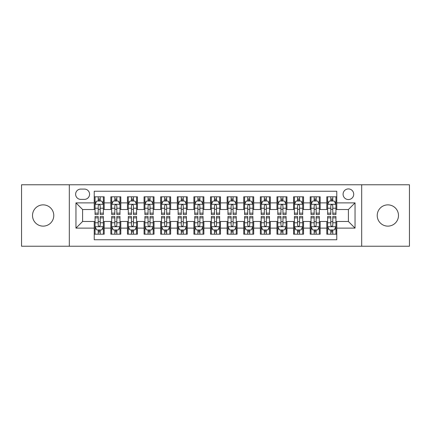 <?xml version="1.0" encoding="UTF-8"?>
<svg xmlns="http://www.w3.org/2000/svg" width="431" height="431" viewBox="0 0 431 431"><rect width="100%" height="100%" fill="white"/><g stroke="black" fill="none" stroke-linecap="round" stroke-linejoin="round"><path stroke-width="0.65" d="M387.852 204.87A10.63 10.63 0 0 0 377.222 215.5A10.63 10.63 0 0 0 387.852 226.13A10.63 10.63 0 0 0 398.486 215.5A10.63 10.63 0 0 0 387.852 204.87M43.148 204.87A10.63 10.63 0 0 0 32.514 215.5A10.63 10.63 0 0 0 43.148 226.13A10.63 10.63 0 0 0 53.778 215.5A10.63 10.63 0 0 0 43.148 204.87M348.399 188.918A5.317 5.317 0 0 0 343.081 194.236A5.317 5.317 0 0 0 348.399 199.553A5.317 5.317 0 0 0 353.716 194.236A5.317 5.317 0 0 0 348.399 188.918M361.69 246.23L409.45 246.23L409.45 184.77L361.69 184.77L361.69 246.23L69.31 246.23L69.31 184.77L21.55 184.77L21.55 246.23L69.31 246.23M336.773 196.811L326.806 196.811L326.806 202.877L320.158 202.877L320.158 209.52L326.806 209.52L326.806 202.877M320.158 202.877L320.158 196.811L310.191 196.811L310.191 202.877L303.548 202.877L303.548 209.52L310.191 209.52L310.191 202.877M303.548 202.877L303.548 196.811L293.581 196.811L293.581 202.877L286.933 202.877L286.933 209.52L293.581 209.52L293.581 202.877M286.933 202.877L286.933 196.811L276.966 196.811L276.966 202.877L270.323 202.877L270.323 209.52L276.966 209.52L276.966 202.877M270.323 202.877L270.323 196.811L260.351 196.811L260.351 202.877L253.708 202.877L253.708 209.52L260.351 209.52L260.351 202.877M253.708 202.877L253.708 196.811L243.741 196.811L243.741 202.877L237.098 202.877L237.098 209.52L243.741 209.52L243.741 202.877M237.098 202.877L237.098 196.811L227.126 196.811L227.126 202.877L220.483 202.877L220.483 209.52L227.126 209.52L227.126 202.877M220.483 202.877L220.483 196.811L210.517 196.811L210.517 202.877L203.874 202.877L203.874 209.52L210.517 209.52L210.517 202.877M203.874 202.877L203.874 196.811L193.902 196.811L193.902 202.877L187.259 202.877L187.259 209.52L193.902 209.52L193.902 202.877M187.259 202.877L187.259 196.811L177.292 196.811L177.292 202.877L170.649 202.877L170.649 209.52L177.292 209.52L177.292 202.877M170.649 202.877L170.649 196.811L160.677 196.811L160.677 202.877L154.034 202.877L154.034 209.52L160.677 209.52L160.677 202.877M154.034 202.877L154.034 196.811L144.067 196.811L144.067 202.877L137.419 202.877L137.419 209.52L144.067 209.52L144.067 202.877M137.419 202.877L137.419 196.811L127.452 196.811L127.452 202.877L120.809 202.877L120.809 209.52L127.452 209.52L127.452 202.877M120.809 202.877L120.809 196.811L110.842 196.811L110.842 209.52L104.194 209.52L104.194 196.811L94.227 196.811M94.227 234.189L104.194 234.189L104.194 221.48L110.842 221.48L110.842 234.189L120.809 234.189L120.809 221.48L127.452 221.48L127.452 228.123L120.809 228.123M127.452 228.123L127.452 234.189L137.419 234.189L137.419 221.48L144.067 221.48L144.067 228.123L137.419 228.123M144.067 228.123L144.067 234.189L154.034 234.189L154.034 221.48L160.677 221.48L160.677 228.123L154.034 228.123M160.677 228.123L160.677 234.189L170.649 234.189L170.649 221.48L177.292 221.48L177.292 228.123L170.649 228.123M177.292 228.123L177.292 234.189L187.259 234.189L187.259 221.48L193.902 221.48L193.902 228.123L187.259 228.123M193.902 228.123L193.902 234.189L203.874 234.189L203.874 221.48L210.517 221.48L210.517 228.123L203.874 228.123M210.517 228.123L210.517 234.189L220.483 234.189L220.483 221.48L227.126 221.48L227.126 228.123L220.483 228.123M227.126 228.123L227.126 234.189L237.098 234.189L237.098 221.48L243.741 221.48L243.741 228.123L237.098 228.123M243.741 228.123L243.741 234.189L253.708 234.189L253.708 221.48L260.351 221.48L260.351 228.123L253.708 228.123M260.351 228.123L260.351 234.189L270.323 234.189L270.323 221.48L276.966 221.48L276.966 228.123L270.323 228.123M276.966 228.123L276.966 234.189L286.933 234.189L286.933 221.48L293.581 221.48L293.581 228.123L286.933 228.123M293.581 228.123L293.581 234.189L303.548 234.189L303.548 221.48L310.191 221.48L310.191 228.123L303.548 228.123M310.191 228.123L310.191 234.189L320.158 234.189L320.158 221.48L326.806 221.48L326.806 228.123L320.158 228.123M80.775 199.386L84.428 199.386A5.15 5.15 0 0 0 89.578 194.236A5.15 5.15 0 0 0 84.428 189.085L80.775 189.085A5.15 5.15 0 0 0 75.624 194.236A5.15 5.15 0 0 0 80.775 199.386M361.69 184.77L69.31 184.77M336.773 202.877L336.773 191.245L94.227 191.245L94.227 209.52L82.601 209.52L82.601 221.48L94.227 221.48L94.227 239.755L336.773 239.755L336.773 221.48L348.399 221.48L348.399 209.52L336.773 209.52L336.773 202.877L355.042 202.877L355.042 228.123L336.773 228.123M94.227 228.123L75.958 228.123L75.958 202.877L94.227 202.877M326.806 228.123L326.806 234.189L336.773 234.189M94.227 200.965L95.062 200.965M98.214 200.965L100.207 200.965M103.365 200.965L104.194 200.965M94.227 209.353L95.062 209.353M98.214 209.353L100.207 209.353M103.365 209.353L104.194 209.353M94.227 221.647L95.062 221.647M98.214 221.647L100.207 221.647M103.365 221.647L104.194 221.647M94.227 230.035L95.062 230.035M98.214 230.035L100.207 230.035M103.365 230.035L104.194 230.035M110.842 209.353L111.672 209.353M114.829 209.353L116.823 209.353M119.98 209.353L120.809 209.353M110.842 200.965L111.672 200.965M114.829 200.965L116.823 200.965M119.98 200.965L120.809 200.965M110.842 221.647L111.672 221.647M114.829 221.647L116.823 221.647M119.98 221.647L120.809 221.647M110.842 230.035L111.672 230.035M114.829 230.035L116.823 230.035M119.98 230.035L120.809 230.035M127.452 221.647L128.287 221.647M131.439 221.647L133.432 221.647M136.589 221.647L137.419 221.647M127.452 230.035L128.287 230.035M131.439 230.035L133.432 230.035M136.589 230.035L137.419 230.035M127.452 200.965L128.287 200.965M131.439 200.965L133.432 200.965M136.589 200.965L137.419 200.965M127.452 209.353L128.287 209.353M131.439 209.353L133.432 209.353M136.589 209.353L137.419 209.353M144.067 221.647L144.897 221.647M148.054 221.647L150.047 221.647M153.204 221.647L154.034 221.647M144.067 230.035L144.897 230.035M148.054 230.035L150.047 230.035M153.204 230.035L154.034 230.035M144.067 200.965L144.897 200.965M148.054 200.965L150.047 200.965M153.204 200.965L154.034 200.965M144.067 209.353L144.897 209.353M148.054 209.353L150.047 209.353M153.204 209.353L154.034 209.353M160.677 221.647L161.512 221.647M164.664 221.647L166.657 221.647M169.814 221.647L170.649 221.647M160.677 230.035L161.512 230.035M164.664 230.035L166.657 230.035M169.814 230.035L170.649 230.035M160.677 200.965L161.512 200.965M164.664 200.965L166.657 200.965M169.814 200.965L170.649 200.965M160.677 209.353L161.512 209.353M164.664 209.353L166.657 209.353M169.814 209.353L170.649 209.353M177.292 221.647L178.122 221.647M181.279 221.647L183.272 221.647M186.429 221.647L187.259 221.647M177.292 230.035L178.122 230.035M181.279 230.035L183.272 230.035M186.429 230.035L187.259 230.035M177.292 200.965L178.122 200.965M181.279 200.965L183.272 200.965M186.429 200.965L187.259 200.965M177.292 209.353L178.122 209.353M181.279 209.353L183.272 209.353M186.429 209.353L187.259 209.353M193.902 221.647L194.737 221.647M197.888 221.647L199.882 221.647M203.039 221.647L203.874 221.647M193.902 230.035L194.737 230.035M197.888 230.035L199.882 230.035M203.039 230.035L203.874 230.035M193.902 200.965L194.737 200.965M197.888 200.965L199.882 200.965M203.039 200.965L203.874 200.965M193.902 209.353L194.737 209.353M197.888 209.353L199.882 209.353M203.039 209.353L203.874 209.353M210.517 221.647L211.346 221.647M214.503 221.647L216.497 221.647M219.654 221.647L220.483 221.647M210.517 230.035L211.346 230.035M214.503 230.035L216.497 230.035M219.654 230.035L220.483 230.035M210.517 200.965L211.346 200.965M214.503 200.965L216.497 200.965M219.654 200.965L220.483 200.965M210.517 209.353L211.346 209.353M214.503 209.353L216.497 209.353M219.654 209.353L220.483 209.353M227.126 221.647L227.961 221.647M231.118 221.647L233.112 221.647M236.263 221.647L237.098 221.647M227.126 230.035L227.961 230.035M231.118 230.035L233.112 230.035M236.263 230.035L237.098 230.035M227.126 200.965L227.961 200.965M231.118 200.965L233.112 200.965M236.263 200.965L237.098 200.965M227.126 209.353L227.961 209.353M231.118 209.353L233.112 209.353M236.263 209.353L237.098 209.353M243.741 221.647L244.571 221.647M247.728 221.647L249.721 221.647M252.878 221.647L253.708 221.647M243.741 230.035L244.571 230.035M247.728 230.035L249.721 230.035M252.878 230.035L253.708 230.035M243.741 200.965L244.571 200.965M247.728 200.965L249.721 200.965M252.878 200.965L253.708 200.965M243.741 209.353L244.571 209.353M247.728 209.353L249.721 209.353M252.878 209.353L253.708 209.353M260.351 221.647L261.186 221.647M264.343 221.647L266.336 221.647M269.488 221.647L270.323 221.647M260.351 230.035L261.186 230.035M264.343 230.035L266.336 230.035M269.488 230.035L270.323 230.035M260.351 200.965L261.186 200.965M264.343 200.965L266.336 200.965M269.488 200.965L270.323 200.965M260.351 209.353L261.186 209.353M264.343 209.353L266.336 209.353M269.488 209.353L270.323 209.353M276.966 221.647L277.796 221.647M280.953 221.647L282.946 221.647M286.103 221.647L286.933 221.647M276.966 230.035L277.796 230.035M280.953 230.035L282.946 230.035M286.103 230.035L286.933 230.035M276.966 200.965L277.796 200.965M280.953 200.965L282.946 200.965M286.103 200.965L286.933 200.965M276.966 209.353L277.796 209.353M280.953 209.353L282.946 209.353M286.103 209.353L286.933 209.353M293.581 221.647L294.411 221.647M297.568 221.647L299.561 221.647M302.713 221.647L303.548 221.647M293.581 230.035L294.411 230.035M297.568 230.035L299.561 230.035M302.713 230.035L303.548 230.035M293.581 200.965L294.411 200.965M297.568 200.965L299.561 200.965M302.713 200.965L303.548 200.965M293.581 209.353L294.411 209.353M297.568 209.353L299.561 209.353M302.713 209.353L303.548 209.353M310.191 221.647L311.02 221.647M314.177 221.647L316.171 221.647M319.328 221.647L320.158 221.647M310.191 230.035L311.02 230.035M314.177 230.035L316.171 230.035M319.328 230.035L320.158 230.035M310.191 200.965L311.02 200.965M314.177 200.965L316.171 200.965M319.328 200.965L320.158 200.965M310.191 209.353L311.02 209.353M314.177 209.353L316.171 209.353M319.328 209.353L320.158 209.353M326.806 221.647L327.635 221.647M330.792 221.647L332.786 221.647M335.938 221.647L336.773 221.647M326.806 230.035L327.635 230.035M330.792 230.035L332.786 230.035M335.938 230.035L336.773 230.035M326.806 200.965L327.635 200.965M330.792 200.965L332.786 200.965M335.938 200.965L336.773 200.965M326.806 209.353L327.635 209.353M330.792 209.353L332.786 209.353M335.938 209.353L336.773 209.353M82.601 209.52L75.958 202.877M82.601 221.48L75.958 228.123M355.042 202.877L348.399 209.52M355.042 228.123L348.399 221.48M100.207 198.971L98.214 198.971M103.365 213.151L100.207 213.151L100.207 214.503L103.365 214.503L103.365 204.369L101.705 201.045L96.722 201.045L95.062 204.369L95.062 214.503L98.214 214.503L98.214 213.151L95.062 213.151M95.062 204.369L95.062 196.811M103.365 204.369L103.365 196.811M98.214 201.045L98.214 196.811M100.207 196.811L100.207 201.045M100.207 213.151L100.207 205.614C99.545 204.337 98.882 204.337 98.214 205.614L98.214 213.151M98.214 232.029L100.207 232.029M95.062 217.849L98.214 217.849L98.214 216.497L95.062 216.497L95.062 226.631L96.722 229.955L101.705 229.955L103.365 226.631L103.365 216.497L100.207 216.497L100.207 217.849L103.365 217.849M103.365 226.631L103.365 234.189M95.062 226.631L95.062 234.189M100.207 229.955L100.207 234.189M98.214 234.189L98.214 229.955M98.214 217.849L98.214 225.386C98.882 226.663 99.545 226.663 100.207 225.386L100.207 217.849M116.823 198.971L114.829 198.971M119.98 213.151L116.823 213.151L116.823 214.503L119.98 214.503L119.98 204.369L118.315 201.045L113.331 201.045L111.672 204.369L111.672 214.503L114.829 214.503L114.829 213.151L111.672 213.151M111.672 204.369L111.672 196.811M119.98 204.369L119.98 196.811M114.829 201.045L114.829 196.811M116.823 196.811L116.823 201.045M116.823 213.151L116.823 205.614C116.16 204.337 115.492 204.337 114.829 205.614L114.829 213.151M133.432 198.971L131.439 198.971M136.589 213.151L133.432 213.151L133.432 214.503L136.589 214.503L136.589 204.369L134.93 201.045L129.946 201.045L128.287 204.369L128.287 214.503L131.439 214.503L131.439 213.151L128.287 213.151M128.287 204.369L128.287 196.811M136.589 204.369L136.589 196.811M131.439 201.045L131.439 196.811M133.432 196.811L133.432 201.045M133.432 213.151L133.432 205.614C132.77 204.337 132.107 204.337 131.439 205.614L131.439 213.151M150.047 198.971L148.054 198.971M153.204 213.151L150.047 213.151L150.047 214.503L153.204 214.503L153.204 204.369L151.54 201.045L146.556 201.045L144.897 204.369L144.897 214.503L148.054 214.503L148.054 213.151L144.897 213.151M144.897 204.369L144.897 196.811M153.204 204.369L153.204 196.811M148.054 201.045L148.054 196.811M150.047 196.811L150.047 201.045M150.047 213.151L150.047 205.614C149.385 204.337 148.717 204.337 148.054 205.614L148.054 213.151M166.657 198.971L164.664 198.971M169.814 213.151L166.657 213.151L166.657 214.503L169.814 214.503L169.814 204.369L168.155 201.045L163.171 201.045L161.512 204.369L161.512 214.503L164.664 214.503L164.664 213.151L161.512 213.151M161.512 204.369L161.512 196.811M169.814 204.369L169.814 196.811M164.664 201.045L164.664 196.811M166.657 196.811L166.657 201.045M166.657 213.151L166.657 205.614C165.994 204.337 165.332 204.337 164.664 205.614L164.664 213.151M114.829 232.029L116.823 232.029M111.672 217.849L114.829 217.849L114.829 216.497L111.672 216.497L111.672 226.631L113.331 229.955L118.315 229.955L119.98 226.631L119.98 216.497L116.823 216.497L116.823 217.849L119.98 217.849M119.98 226.631L119.98 234.189M111.672 226.631L111.672 234.189M116.823 229.955L116.823 234.189M114.829 234.189L114.829 229.955M114.829 217.849L114.829 225.386C115.492 226.663 116.154 226.663 116.823 225.386L116.823 217.849M131.439 232.029L133.432 232.029M128.287 217.849L131.439 217.849L131.439 216.497L128.287 216.497L128.287 226.631L129.946 229.955L134.93 229.955L136.589 226.631L136.589 216.497L133.432 216.497L133.432 217.849L136.589 217.849M136.589 226.631L136.589 234.189M128.287 226.631L128.287 234.189M133.432 229.955L133.432 234.189M131.439 234.189L131.439 229.955M131.439 217.849L131.439 225.386C132.107 226.663 132.77 226.663 133.432 225.386L133.432 217.849M148.054 232.029L150.047 232.029M144.897 217.849L148.054 217.849L148.054 216.497L144.897 216.497L144.897 226.631L146.556 229.955L151.54 229.955L153.204 226.631L153.204 216.497L150.047 216.497L150.047 217.849L153.204 217.849M153.204 226.631L153.204 234.189M144.897 226.631L144.897 234.189M150.047 229.955L150.047 234.189M148.054 234.189L148.054 229.955M148.054 217.849L148.054 225.386C148.717 226.663 149.379 226.663 150.047 225.386L150.047 217.849M164.664 232.029L166.657 232.029M161.512 217.849L164.664 217.849L164.664 216.497L161.512 216.497L161.512 226.631L163.171 229.955L168.155 229.955L169.814 226.631L169.814 216.497L166.657 216.497L166.657 217.849L169.814 217.849M169.814 226.631L169.814 234.189M161.512 226.631L161.512 234.189M166.657 229.955L166.657 234.189M164.664 234.189L164.664 229.955M164.664 217.849L164.664 225.386C165.332 226.663 165.994 226.663 166.657 225.386L166.657 217.849M183.272 198.971L181.279 198.971M186.429 213.151L183.272 213.151L183.272 214.503L186.429 214.503L186.429 204.369L184.77 201.045L179.781 201.045L178.122 204.369L178.122 214.503L181.279 214.503L181.279 213.151L178.122 213.151M178.122 204.369L178.122 196.811M186.429 204.369L186.429 196.811M181.279 201.045L181.279 196.811M183.272 196.811L183.272 201.045M183.272 213.151L183.272 205.614C182.609 204.337 181.941 204.337 181.279 205.614L181.279 213.151M181.279 232.029L183.272 232.029M178.122 217.849L181.279 217.849L181.279 216.497L178.122 216.497L178.122 226.631L179.781 229.955L184.77 229.955L186.429 226.631L186.429 216.497L183.272 216.497L183.272 217.849L186.429 217.849M186.429 226.631L186.429 234.189M178.122 226.631L178.122 234.189M183.272 229.955L183.272 234.189M181.279 234.189L181.279 229.955M181.279 217.849L181.279 225.386C181.941 226.663 182.604 226.663 183.272 225.386L183.272 217.849M199.882 198.971L197.888 198.971M203.039 213.151L199.882 213.151L199.882 214.503L203.039 214.503L203.039 204.369L201.379 201.045L196.396 201.045L194.737 204.369L194.737 214.503L197.888 214.503L197.888 213.151L194.737 213.151M194.737 204.369L194.737 196.811M203.039 204.369L203.039 196.811M197.888 201.045L197.888 196.811M199.882 196.811L199.882 201.045M199.882 213.151L199.882 205.614C199.219 204.337 198.556 204.337 197.888 205.614L197.888 213.151M197.888 232.029L199.882 232.029M194.737 217.849L197.888 217.849L197.888 216.497L194.737 216.497L194.737 226.631L196.396 229.955L201.379 229.955L203.039 226.631L203.039 216.497L199.882 216.497L199.882 217.849L203.039 217.849M203.039 226.631L203.039 234.189M194.737 226.631L194.737 234.189M199.882 229.955L199.882 234.189M197.888 234.189L197.888 229.955M197.888 217.849L197.888 225.386C198.556 226.663 199.219 226.663 199.882 225.386L199.882 217.849M216.497 198.971L214.503 198.971M219.654 213.151L216.497 213.151L216.497 214.503L219.654 214.503L219.654 204.369L217.994 201.045L213.006 201.045L211.346 204.369L211.346 214.503L214.503 214.503L214.503 213.151L211.346 213.151M211.346 204.369L211.346 196.811M219.654 204.369L219.654 196.811M214.503 201.045L214.503 196.811M216.497 196.811L216.497 201.045M216.497 213.151L216.497 205.614C215.834 204.337 215.166 204.337 214.503 205.614L214.503 213.151M214.503 232.029L216.497 232.029M211.346 217.849L214.503 217.849L214.503 216.497L211.346 216.497L211.346 226.631L213.006 229.955L217.994 229.955L219.654 226.631L219.654 216.497L216.497 216.497L216.497 217.849L219.654 217.849M219.654 226.631L219.654 234.189M211.346 226.631L211.346 234.189M216.497 229.955L216.497 234.189M214.503 234.189L214.503 229.955M214.503 217.849L214.503 225.386C215.166 226.663 215.834 226.663 216.497 225.386L216.497 217.849M233.112 198.971L231.118 198.971M236.263 213.151L233.112 213.151L233.112 214.503L236.263 214.503L236.263 204.369L234.604 201.045L229.621 201.045L227.961 204.369L227.961 214.503L231.118 214.503L231.118 213.151L227.961 213.151M227.961 204.369L227.961 196.811M236.263 204.369L236.263 196.811M231.118 201.045L231.118 196.811M233.112 196.811L233.112 201.045M233.112 213.151L233.112 205.614C232.444 204.337 231.781 204.337 231.118 205.614L231.118 213.151M231.118 232.029L233.112 232.029M227.961 217.849L231.118 217.849L231.118 216.497L227.961 216.497L227.961 226.631L229.621 229.955L234.604 229.955L236.263 226.631L236.263 216.497L233.112 216.497L233.112 217.849L236.263 217.849M236.263 226.631L236.263 234.189M227.961 226.631L227.961 234.189M233.112 229.955L233.112 234.189M231.118 234.189L231.118 229.955M231.118 217.849L231.118 225.386C231.781 226.663 232.444 226.663 233.112 225.386L233.112 217.849M249.721 198.971L247.728 198.971M252.878 213.151L249.721 213.151L249.721 214.503L252.878 214.503L252.878 204.369L251.219 201.045L246.23 201.045L244.571 204.369L244.571 214.503L247.728 214.503L247.728 213.151L244.571 213.151M244.571 204.369L244.571 196.811M252.878 204.369L252.878 196.811M247.728 201.045L247.728 196.811M249.721 196.811L249.721 201.045M249.721 213.151L249.721 205.614C249.059 204.337 248.396 204.337 247.728 205.614L247.728 213.151M266.336 198.971L264.343 198.971M269.488 213.151L266.336 213.151L266.336 214.503L269.488 214.503L269.488 204.369L267.829 201.045L262.845 201.045L261.186 204.369L261.186 214.503L264.343 214.503L264.343 213.151L261.186 213.151M261.186 204.369L261.186 196.811M269.488 204.369L269.488 196.811M264.343 201.045L264.343 196.811M266.336 196.811L266.336 201.045M266.336 213.151L266.336 205.614C265.668 204.337 265.006 204.337 264.343 205.614L264.343 213.151M282.946 198.971L280.953 198.971M286.103 213.151L282.946 213.151L282.946 214.503L286.103 214.503L286.103 204.369L284.444 201.045L279.46 201.045L277.796 204.369L277.796 214.503L280.953 214.503L280.953 213.151L277.796 213.151M277.796 204.369L277.796 196.811M286.103 204.369L286.103 196.811M280.953 201.045L280.953 196.811M282.946 196.811L282.946 201.045M282.946 213.151L282.946 205.614C282.283 204.337 281.621 204.337 280.953 205.614L280.953 213.151M299.561 198.971L297.568 198.971M302.713 213.151L299.561 213.151L299.561 214.503L302.713 214.503L302.713 204.369L301.053 201.045L296.07 201.045L294.411 204.369L294.411 214.503L297.568 214.503L297.568 213.151L294.411 213.151M294.411 204.369L294.411 196.811M302.713 204.369L302.713 196.811M297.568 201.045L297.568 196.811M299.561 196.811L299.561 201.045M299.561 213.151L299.561 205.614C298.893 204.337 298.23 204.337 297.568 205.614L297.568 213.151M316.171 198.971L314.177 198.971M319.328 213.151L316.171 213.151L316.171 214.503L319.328 214.503L319.328 204.369L317.669 201.045L312.685 201.045L311.02 204.369L311.02 214.503L314.177 214.503L314.177 213.151L311.02 213.151M311.02 204.369L311.02 196.811M319.328 204.369L319.328 196.811M314.177 201.045L314.177 196.811M316.171 196.811L316.171 201.045M316.171 213.151L316.171 205.614C315.508 204.337 314.845 204.337 314.177 205.614L314.177 213.151M247.728 232.029L249.721 232.029M244.571 217.849L247.728 217.849L247.728 216.497L244.571 216.497L244.571 226.631L246.23 229.955L251.219 229.955L252.878 226.631L252.878 216.497L249.721 216.497L249.721 217.849L252.878 217.849M252.878 226.631L252.878 234.189M244.571 226.631L244.571 234.189M249.721 229.955L249.721 234.189M247.728 234.189L247.728 229.955M247.728 217.849L247.728 225.386C248.391 226.663 249.059 226.663 249.721 225.386L249.721 217.849M264.343 232.029L266.336 232.029M261.186 217.849L264.343 217.849L264.343 216.497L261.186 216.497L261.186 226.631L262.845 229.955L267.829 229.955L269.488 226.631L269.488 216.497L266.336 216.497L266.336 217.849L269.488 217.849M269.488 226.631L269.488 234.189M261.186 226.631L261.186 234.189M266.336 229.955L266.336 234.189M264.343 234.189L264.343 229.955M264.343 217.849L264.343 225.386C265.006 226.663 265.668 226.663 266.336 225.386L266.336 217.849M280.953 232.029L282.946 232.029M277.796 217.849L280.953 217.849L280.953 216.497L277.796 216.497L277.796 226.631L279.46 229.955L284.444 229.955L286.103 226.631L286.103 216.497L282.946 216.497L282.946 217.849L286.103 217.849M286.103 226.631L286.103 234.189M277.796 226.631L277.796 234.189M282.946 229.955L282.946 234.189M280.953 234.189L280.953 229.955M280.953 217.849L280.953 225.386C281.615 226.663 282.283 226.663 282.946 225.386L282.946 217.849M297.568 232.029L299.561 232.029M294.411 217.849L297.568 217.849L297.568 216.497L294.411 216.497L294.411 226.631L296.07 229.955L301.053 229.955L302.713 226.631L302.713 216.497L299.561 216.497L299.561 217.849L302.713 217.849M302.713 226.631L302.713 234.189M294.411 226.631L294.411 234.189M299.561 229.955L299.561 234.189M297.568 234.189L297.568 229.955M297.568 217.849L297.568 225.386C298.23 226.663 298.893 226.663 299.561 225.386L299.561 217.849M314.177 232.029L316.171 232.029M311.02 217.849L314.177 217.849L314.177 216.497L311.02 216.497L311.02 226.631L312.685 229.955L317.669 229.955L319.328 226.631L319.328 216.497L316.171 216.497L316.171 217.849L319.328 217.849M319.328 226.631L319.328 234.189M311.02 226.631L311.02 234.189M316.171 229.955L316.171 234.189M314.177 234.189L314.177 229.955M314.177 217.849L314.177 225.386C314.84 226.663 315.508 226.663 316.171 225.386L316.171 217.849M332.786 198.971L330.792 198.971M335.938 213.151L332.786 213.151L332.786 214.503L335.938 214.503L335.938 204.369L334.278 201.045L329.295 201.045L327.635 204.369L327.635 214.503L330.792 214.503L330.792 213.151L327.635 213.151M327.635 204.369L327.635 196.811M335.938 204.369L335.938 196.811M330.792 201.045L330.792 196.811M332.786 196.811L332.786 201.045M332.786 213.151L332.786 205.614C332.118 204.337 331.455 204.337 330.792 205.614L330.792 213.151M330.792 232.029L332.786 232.029M327.635 217.849L330.792 217.849L330.792 216.497L327.635 216.497L327.635 226.631L329.295 229.955L334.278 229.955L335.938 226.631L335.938 216.497L332.786 216.497L332.786 217.849L335.938 217.849M335.938 226.631L335.938 234.189M327.635 226.631L327.635 234.189M332.786 229.955L332.786 234.189M330.792 234.189L330.792 229.955M330.792 217.849L330.792 225.386C331.455 226.663 332.118 226.663 332.786 225.386L332.786 217.849M110.842 228.123L104.194 228.123M110.842 202.877L104.194 202.877M103.327 204.289L95.1 204.289M95.062 201.961L96.264 201.961M102.163 201.961L103.365 201.961M98.214 208.221L95.062 208.221M103.365 208.221L100.207 208.221M100.207 200.027L98.214 200.027M95.1 226.711L103.327 226.711M103.365 229.039L102.163 229.039M96.264 229.039L95.062 229.039M100.207 222.779L103.365 222.779M95.062 222.779L98.214 222.779M98.214 230.973L100.207 230.973M119.937 204.289L111.715 204.289M111.672 201.961L112.879 201.961M118.773 201.961L119.98 201.961M114.829 208.221L111.672 208.221M119.98 208.221L116.823 208.221M116.823 200.027L114.829 200.027M136.552 204.289L128.325 204.289M128.287 201.961L129.489 201.961M135.388 201.961L136.589 201.961M131.439 208.221L128.287 208.221M136.589 208.221L133.432 208.221M133.432 200.027L131.439 200.027M153.161 204.289L144.94 204.289M144.897 201.961L146.104 201.961M151.998 201.961L153.204 201.961M148.054 208.221L144.897 208.221M153.204 208.221L150.047 208.221M150.047 200.027L148.054 200.027M169.776 204.289L161.55 204.289M161.512 201.961L162.713 201.961M168.613 201.961L169.814 201.961M164.664 208.221L161.512 208.221M169.814 208.221L166.657 208.221M166.657 200.027L164.664 200.027M111.715 226.711L119.937 226.711M119.98 229.039L118.773 229.039M112.879 229.039L111.672 229.039M116.823 222.779L119.98 222.779M111.672 222.779L114.829 222.779M114.829 230.973L116.823 230.973M128.325 226.711L136.552 226.711M136.589 229.039L135.388 229.039M129.489 229.039L128.287 229.039M133.432 222.779L136.589 222.779M128.287 222.779L131.439 222.779M131.439 230.973L133.432 230.973M144.94 226.711L153.161 226.711M153.204 229.039L151.998 229.039M146.104 229.039L144.897 229.039M150.047 222.779L153.204 222.779M144.897 222.779L148.054 222.779M148.054 230.973L150.047 230.973M161.55 226.711L169.776 226.711M169.814 229.039L168.613 229.039M162.713 229.039L161.512 229.039M166.657 222.779L169.814 222.779M161.512 222.779L164.664 222.779M164.664 230.973L166.657 230.973M186.386 204.289L178.165 204.289M178.122 201.961L179.328 201.961M185.222 201.961L186.429 201.961M181.279 208.221L178.122 208.221M186.429 208.221L183.272 208.221M183.272 200.027L181.279 200.027M178.165 226.711L186.386 226.711M186.429 229.039L185.222 229.039M179.328 229.039L178.122 229.039M183.272 222.779L186.429 222.779M178.122 222.779L181.279 222.779M181.279 230.973L183.272 230.973M203.001 204.289L194.774 204.289M194.737 201.961L195.938 201.961M201.837 201.961L203.039 201.961M197.888 208.221L194.737 208.221M203.039 208.221L199.882 208.221M199.882 200.027L197.888 200.027M194.774 226.711L203.001 226.711M203.039 229.039L201.837 229.039M195.938 229.039L194.737 229.039M199.882 222.779L203.039 222.779M194.737 222.779L197.888 222.779M197.888 230.973L199.882 230.973M219.611 204.289L211.389 204.289M211.346 201.961L212.553 201.961M218.447 201.961L219.654 201.961M214.503 208.221L211.346 208.221M219.654 208.221L216.497 208.221M216.497 200.027L214.503 200.027M211.389 226.711L219.611 226.711M219.654 229.039L218.447 229.039M212.553 229.039L211.346 229.039M216.497 222.779L219.654 222.779M211.346 222.779L214.503 222.779M214.503 230.973L216.497 230.973M236.226 204.289L227.999 204.289M227.961 201.961L229.163 201.961M235.062 201.961L236.263 201.961M231.118 208.221L227.961 208.221M236.263 208.221L233.112 208.221M233.112 200.027L231.118 200.027M227.999 226.711L236.226 226.711M236.263 229.039L235.062 229.039M229.163 229.039L227.961 229.039M233.112 222.779L236.263 222.779M227.961 222.779L231.118 222.779M231.118 230.973L233.112 230.973M252.835 204.289L244.614 204.289M244.571 201.961L245.778 201.961M251.672 201.961L252.878 201.961M247.728 208.221L244.571 208.221M252.878 208.221L249.721 208.221M249.721 200.027L247.728 200.027M269.45 204.289L261.224 204.289M261.186 201.961L262.387 201.961M268.287 201.961L269.488 201.961M264.343 208.221L261.186 208.221M269.488 208.221L266.336 208.221M266.336 200.027L264.343 200.027M286.06 204.289L277.839 204.289M277.796 201.961L279.002 201.961M284.896 201.961L286.103 201.961M280.953 208.221L277.796 208.221M286.103 208.221L282.946 208.221M282.946 200.027L280.953 200.027M302.675 204.289L294.448 204.289M294.411 201.961L295.612 201.961M301.511 201.961L302.713 201.961M297.568 208.221L294.411 208.221M302.713 208.221L299.561 208.221M299.561 200.027L297.568 200.027M319.285 204.289L311.063 204.289M311.02 201.961L312.227 201.961M318.121 201.961L319.328 201.961M314.177 208.221L311.02 208.221M319.328 208.221L316.171 208.221M316.171 200.027L314.177 200.027M244.614 226.711L252.835 226.711M252.878 229.039L251.672 229.039M245.778 229.039L244.571 229.039M249.721 222.779L252.878 222.779M244.571 222.779L247.728 222.779M247.728 230.973L249.721 230.973M261.224 226.711L269.45 226.711M269.488 229.039L268.287 229.039M262.387 229.039L261.186 229.039M266.336 222.779L269.488 222.779M261.186 222.779L264.343 222.779M264.343 230.973L266.336 230.973M277.839 226.711L286.06 226.711M286.103 229.039L284.896 229.039M279.002 229.039L277.796 229.039M282.946 222.779L286.103 222.779M277.796 222.779L280.953 222.779M280.953 230.973L282.946 230.973M294.448 226.711L302.675 226.711M302.713 229.039L301.511 229.039M295.612 229.039L294.411 229.039M299.561 222.779L302.713 222.779M294.411 222.779L297.568 222.779M297.568 230.973L299.561 230.973M311.063 226.711L319.285 226.711M319.328 229.039L318.121 229.039M312.227 229.039L311.02 229.039M316.171 222.779L319.328 222.779M311.02 222.779L314.177 222.779M314.177 230.973L316.171 230.973M335.9 204.289L327.673 204.289M327.635 201.961L328.837 201.961M334.736 201.961L335.938 201.961M330.792 208.221L327.635 208.221M335.938 208.221L332.786 208.221M332.786 200.027L330.792 200.027M327.673 226.711L335.9 226.711M335.938 229.039L334.736 229.039M328.837 229.039L327.635 229.039M332.786 222.779L335.938 222.779M327.635 222.779L330.792 222.779M330.792 230.973L332.786 230.973"/></g></svg>
